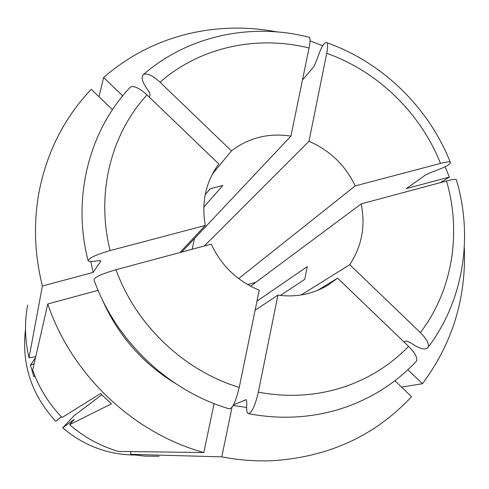 <?xml version="1.0" encoding="UTF-8"?>
<svg xmlns="http://www.w3.org/2000/svg" width="489" height="489" viewBox="0 0 489 489"><rect width="100%" height="100%" fill="white"/><g stroke="black" fill="none" stroke-linecap="round" stroke-linejoin="round"><path stroke-width="0.73" d="M248.815 413.712C280.38 419.666 310.986 418.04 340.631 408.853C370.387 399.256 395.699 383.321 416.549 361.041C417.612 357.679 414.947 352.783 408.566 346.353L337.612 278.149L327.972 285.166L324.341 287.232L318.027 290.215L310.063 292.99C299.684 295.924 288.968 296.634 277.923 295.111L255.099 310.27M277.923 295.111L258.339 392.16C254.971 406.298 251.56 413.431 248.1 413.566C246.762 412.557 246.34 409.256 246.841 403.663L246.364 399.77L245.93 399.745L233.497 404.898M122.708 95.838L103.607 77.494C129.493 55.123 158.986 40.257 192.098 32.916C220.172 26.871 248.436 26.522 276.884 31.877M134.775 455.027C107.757 454.721 83.729 445.656 62.671 427.844L74.084 415.736L101.798 394.782M62.671 427.844L74.255 419.36L69.597 424.648L111.419 403.859L100.551 393.529L62.097 417.527C48.827 403.786 39.022 387.966 32.671 370.075L47.769 303.987C71.553 374.66 133.063 432.985 203.821 452.545L118.332 451.414C100.251 446.084 84.004 437.166 69.597 424.648M61.345 416.75L55.764 421.292C31.498 394.88 21.412 364.232 25.501 329.335M34.768 375.631L33.882 376.811L30.446 365.167L34.108 363.798M35.477 357.783L30.446 365.167M103.607 77.494L98.998 96.749M181.743 252.055L290.918 136.119C268.681 132.727 248.858 137.653 231.462 150.899L212.373 174.06M203.809 207.091L222.819 185.496L210.276 188.711L205.203 194.659M239.237 387.386L259.231 290.166C237.379 281.132 221.37 265.79 211.217 244.145L116.009 269.702C101.168 274.091 93.833 277.489 94.004 279.891C115.569 340.692 167.996 390.668 229.133 408.835C232.379 409.03 235.741 401.885 239.237 387.386C183.852 370.668 135.881 324.989 116.009 269.702M464.299 247.446C466.39 297.997 452.435 343.431 422.447 383.737L401.5 387.074M301.279 294.934L349.727 264.665C361.817 246.432 365.644 226.169 361.206 203.882L250.606 286.212M280.405 295.423L304.72 279.396L307.245 266.603L256.976 301.145M159.096 456.28L144.891 456.133L132.739 454.703L130.722 454.348L130.875 451.579M310.014 40.856L322.636 45.777M445.094 166.761L449.36 177.073L440.393 182.629M394.88 380.723L411.536 396.707C375.338 435.473 329.354 456.787 273.589 460.65C256.37 461.482 239.109 460.216 221.786 456.854L130.722 454.348M302.459 80.031L313.859 66.638L316.786 60.086C321.181 46.755 324.641 41.003 327.178 42.824C327.899 44.566 327.746 48.063 326.725 53.313L308.969 141.303C329.867 150.343 345.283 165.215 355.21 185.906L440.485 163.405C445.351 162.14 448.578 161.67 450.173 161.993C451.787 163.736 445.858 167.03 432.38 171.89L425.748 174.83L406.273 188.601L449.36 177.073M407.869 369.733L422.447 383.737M246.627 407.435L233.18 405.491M231.994 407.361L221.786 456.854M214.09 403.614L203.821 452.545M175.392 383.455C142.11 363.003 117.653 334.867 102.018 299.066M98.075 290.313L47.769 303.987M231.462 150.899L160.025 82.183C152.868 75.661 147.415 73.038 143.674 74.322C140.679 76.816 142.061 82.011 147.806 89.921C149.695 92.464 150.392 94.346 149.909 95.569L149.145 96.993M349.727 264.665L420.338 332.593C426.384 338.669 429.042 343.461 428.315 346.976C426.047 350.534 420.393 349.305 411.371 343.302L407.031 341.145L405.65 341.077L403.816 341.787M290.918 136.119L309.042 48.001C310.124 42.592 310.301 39.059 309.592 37.415C252.232 22.347 188.668 35.245 143.668 74.322M361.206 203.882L446.512 180.985C451.475 179.677 454.721 179.163 456.243 179.451M355.21 185.906L238.638 278.589M308.969 141.303L204.323 245.991M337.612 278.149L317.538 290.411M192.153 249.262L194.53 238.473M247.678 284.592L255.851 282.306M110.141 250.57C95.783 193.986 110.807 134.163 146.993 94.927L218.772 163.925C205.765 181.822 201.272 202.336 205.294 225.46L110.141 250.57C95.557 254.848 88.24 258.32 88.203 260.992C89.224 261.768 92.232 261.713 97.232 260.826L100.783 260.753L100.783 261.157L93.124 272.428L42.396 286.004L29.034 357.765C24.853 340.124 24.389 322.563 27.641 305.075M29.034 357.765L35.715 356.744M42.396 286.004C34.407 253.944 33.35 222.306 39.236 191.089C47.225 151.327 64.566 117.409 91.26 89.322L112.464 109.677M93.124 272.428L90.795 261.542M146.993 94.927C139.408 88.051 133.864 85.447 130.343 87.121C88.857 130.838 72.005 197.996 88.026 260.337M205.294 225.46L179.921 252.544M408.566 346.353C389.88 365.711 367.349 379.574 340.967 387.942C314.445 396.072 286.902 397.478 258.339 392.16M246.462 399.849L245.93 399.745M160.025 82.183C200.05 47.121 256.896 34.939 309.042 48.001M326.725 53.313C377.661 71.321 420.473 112.861 440.485 163.405M446.512 180.985C461.726 232.953 452.514 290.582 420.338 332.593M100.783 261.157L100.667 260.674M327.184 42.812C382.367 62.464 428.498 107.305 450.18 161.987M456.249 179.445C473.413 236.248 463.841 299.983 428.321 346.982"/></g></svg>
